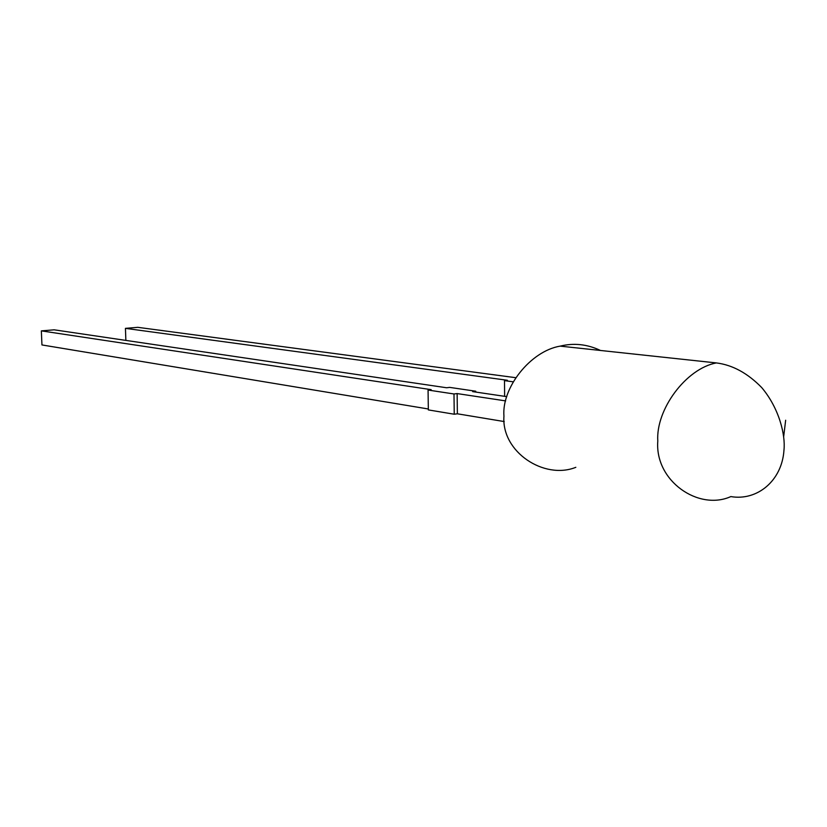<?xml version="1.0" encoding="UTF-8"?>
<svg xmlns="http://www.w3.org/2000/svg" width="827" height="827" viewBox="0 0 827 827"><rect width="100%" height="100%" fill="white"/><g stroke="black" fill="none" stroke-linecap="round" stroke-linejoin="round"><path stroke-width="1.24" d="M575.83 467.317C544.311 480.032 501.276 452.018 503.943 416.146C501.575 387.884 530.407 351.103 560.137 346.131C573.804 342.76 587.263 344.208 600.505 350.472M506.796 396.65L472.672 391.616L475.752 391.223L449.671 387.387L446.611 387.76L54.168 329.818L41.35 330.872L431.177 389.662L428.066 390.044L453.992 393.972L457.135 393.58L505.659 400.899M41.35 330.872L41.95 344.942L428.334 408.983M475.752 391.223L475.763 392.07M457.135 393.58L457.372 413.8L504.232 421.563M453.992 393.972L454.24 414.224L457.372 413.8M428.066 390.044L428.345 409.913L454.24 414.224M515.707 377.691L137.789 327.327L125.435 328.36L507.396 380.275L504.501 380.627L513.174 381.816M125.435 328.36L125.869 340.404M504.501 380.627L504.635 396.329M785.65 420.24L783.707 436.439M730.851 496.582C698.546 511.138 654.643 480.88 657.796 441.06C655.687 409.747 685.841 368.666 716.327 362.919C732.464 364.924 747.587 373.132 761.688 387.553C779.282 408.352 785.588 435.167 783.975 450.064C782.053 480.869 757.087 501.11 730.851 496.582M560.137 346.131L716.327 362.919"/></g></svg>
